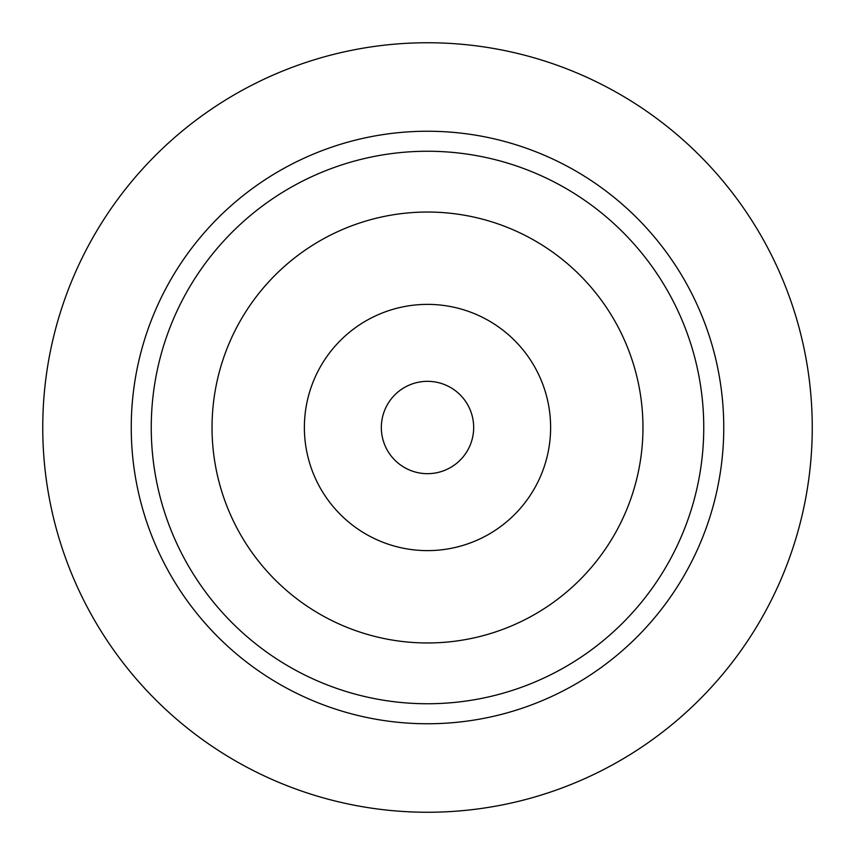 <?xml version="1.0" encoding="UTF-8"?>
<svg xmlns="http://www.w3.org/2000/svg" width="855" height="855" viewBox="0 0 855 855"><rect width="100%" height="100%" fill="white"/><g stroke="black" fill="none" stroke-linecap="round" stroke-linejoin="round"><path stroke-width="1.28" d="M427.5 131.243A296.257 296.257 0 0 0 131.243 427.5A296.257 296.257 0 0 0 427.5 723.758A296.257 296.257 0 0 0 723.758 427.5A296.257 296.257 0 0 0 427.5 131.243M427.5 703.751A276.251 276.251 0 0 1 151.25 427.5A276.251 276.251 0 0 1 427.5 151.25A276.251 276.251 0 0 1 703.751 427.5A276.251 276.251 0 0 1 427.5 703.751M427.5 812.25A384.75 384.75 0 0 1 42.75 427.5A384.75 384.75 0 0 1 427.5 42.75A384.75 384.75 0 0 1 812.25 427.5A384.75 384.75 0 0 1 427.5 812.25M427.5 381.33A46.17 46.17 0 0 0 381.33 427.5A46.17 46.17 0 0 0 427.5 473.67A46.17 46.17 0 0 0 473.67 427.5A46.17 46.17 0 0 0 427.5 381.33M427.5 304.38A123.12 123.12 0 0 0 304.38 427.5A123.12 123.12 0 0 0 427.5 550.62A123.12 123.12 0 0 0 550.62 427.5A123.12 123.12 0 0 0 427.5 304.38M427.5 642.96A215.46 215.46 0 0 0 642.96 427.5A215.46 215.46 0 0 0 427.5 212.04A215.46 215.46 0 0 0 212.04 427.5A215.46 215.46 0 0 0 427.5 642.96"/></g></svg>
